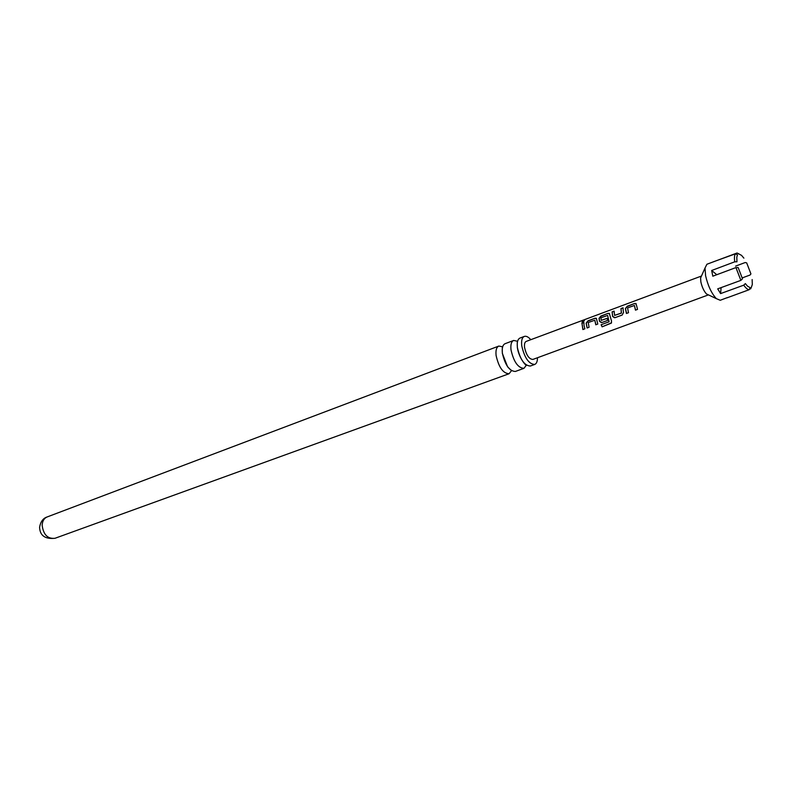 <?xml version="1.0" encoding="UTF-8"?>
<svg xmlns="http://www.w3.org/2000/svg" width="792" height="792" viewBox="0 0 792 792"><rect width="100%" height="100%" fill="white"/><g stroke="black" fill="none" stroke-linecap="round" stroke-linejoin="round"><path stroke-width="1.19" d="M582.991 321.958L584.357 320.394L582.08 321.938L582.991 321.958M582.1 321.948L584.437 320.621M513.632 340.461L505.058 343.708C502.722 344.817 501.831 347.965 502.375 353.163C505.068 365.033 509.395 371.141 515.335 371.468L523.957 368.339C518.057 367.993 513.741 361.855 511.018 349.925C510.454 344.718 511.325 341.56 513.632 340.461L517.423 341.213M524.314 336.422L519.968 338.065C517.671 339.164 516.82 342.322 517.394 347.54C520.136 359.499 524.452 365.666 530.323 366.033L534.689 364.459C528.838 364.063 524.532 357.885 521.77 345.906C521.176 340.679 522.027 337.511 524.314 336.422C526.205 335.818 528.373 336.907 530.788 339.699M511.513 370.686L509.068 373.745C503.088 373.428 498.772 367.349 496.099 355.509C495.564 350.321 496.475 347.183 498.812 346.064L502.653 346.787C502.93 348.133 502.029 343.461 502.346 353.371L507.573 366.765L511.513 370.696M537.481 357.746C537.451 361.439 536.531 363.677 534.689 364.459M526.393 365.132L523.957 368.339M708.434 294.881L532.887 359.429C529.125 359.192 526.353 355.222 524.571 347.52C524.185 344.144 524.73 342.104 526.215 341.401L701.455 276.042L700.583 278.012L700.88 282.011C702.078 287.229 703.949 291.208 706.484 293.961L708.404 294.872M636.649 305.88L637.53 309.375L635.461 310.157L634.412 305.484L627.591 307.88L628.492 312.701L626.442 313.464L625.383 308.563L627.264 306.217L634.471 303.534L635.907 303.504L636.649 305.88M623.245 310.86L623.561 312.375L622.195 315.028L615.057 317.671L612.612 316.434L612.107 311.86L614.127 311.108L614.582 315.394L621.344 313.048L620.977 308.553L623.027 307.791L623.245 310.86M610.008 315.78L611.533 321.047L611.325 323.116L602.098 326.839L601.118 324.71L609.097 321.78L607.622 315.444L600.97 317.78L601.227 320.354L607.117 318.325L607.692 320.394L601.92 322.522L599.504 321.295L599.039 318.364L600.89 316.038L607.929 313.414L609.305 313.385L610.008 315.78M596.94 320.631L597.782 324.057L595.782 324.799L594.802 320.215L588.238 322.522L589.08 327.264L587.1 327.987L586.12 323.176L587.961 320.849L594.901 318.275L596.247 318.245L596.94 320.631M584.041 325.423L584.852 328.819L582.882 329.551L581.912 323.096L583.882 322.354L584.041 325.423M743.886 258.142L741.52 255.341L737.005 253.014L706.909 264.251L705.009 268.043L705.593 275.695C707.919 285.724 711.503 293.377 716.344 298.643L720.245 300.277L727.303 297.614M751.113 287.961L752.321 284.496L752.143 279.566M749.38 289.228L750.767 288.733M749.153 289.724C747.668 289.654 745.856 288.13 743.737 285.17L745.361 283.605L747.519 286.16L750.113 287.625L749.153 289.724L726.749 297.931M740.866 280.368L735.936 267.567L738.164 267.557L742.5 278.804L740.866 280.368L717.701 288.862L720.591 293.594L743.737 285.17M734.738 261.815C734.224 257.935 734.422 255.291 735.342 253.866L737.481 254.816L736.798 257.202L736.966 261.805L734.738 261.815L711.671 270.488L712.81 276.19L735.936 267.567M742.074 277.962L750.044 275.032L750.935 273.913L746.698 262.904L745.232 262.518L735.619 266.112M737.005 253.014L738.916 253.866M713.374 261.796L735.342 253.866M716.79 274.715L711.671 270.488M720.591 293.594L721.106 287.605M582.991 329.512L581.912 323.096M582.061 323.284L583.862 322.611M587.209 327.947L586.268 323.314L587.961 320.849M595.891 324.76L594.802 320.215M588.109 321.037L594.901 318.275M595.049 318.463L596.465 318.463M607.622 315.444L609.097 321.78M611.543 322.819L602.098 326.839M602.168 326.71L601.237 324.671M601.326 322.591L599.643 321.344L599.188 318.503L601.049 316.236L607.929 313.414M608.078 313.612L609.523 313.612M607.137 318.424L601.227 320.354M614.434 317.731L612.612 316.434M614.582 315.394L621.472 313.097L620.977 308.553M621.126 308.751L623.017 308.048M612.751 316.483L612.107 311.86M612.256 312.058L614.117 311.355M626.541 313.424L625.532 308.712L627.264 306.217M635.57 310.118L634.412 305.484M627.413 306.415L634.471 303.534M634.62 303.732L636.144 303.742M54.985 538.293C47.688 539.035 43.412 534.709 42.154 525.314C42.372 521.096 44.015 518.314 47.084 516.978C43.075 518.285 40.58 521.69 39.6 527.215C39.867 535.56 44.995 539.253 54.985 538.293L509.068 373.745M526.442 365.27L526.145 365.023C526.482 366.201 519.186 358.865 517.364 347.738C516.988 337.61 517.859 342.599 517.523 341.174M706.484 293.961L716.344 298.643M700.583 278.012L705.009 268.043M498.812 346.064L47.084 516.978"/></g></svg>
